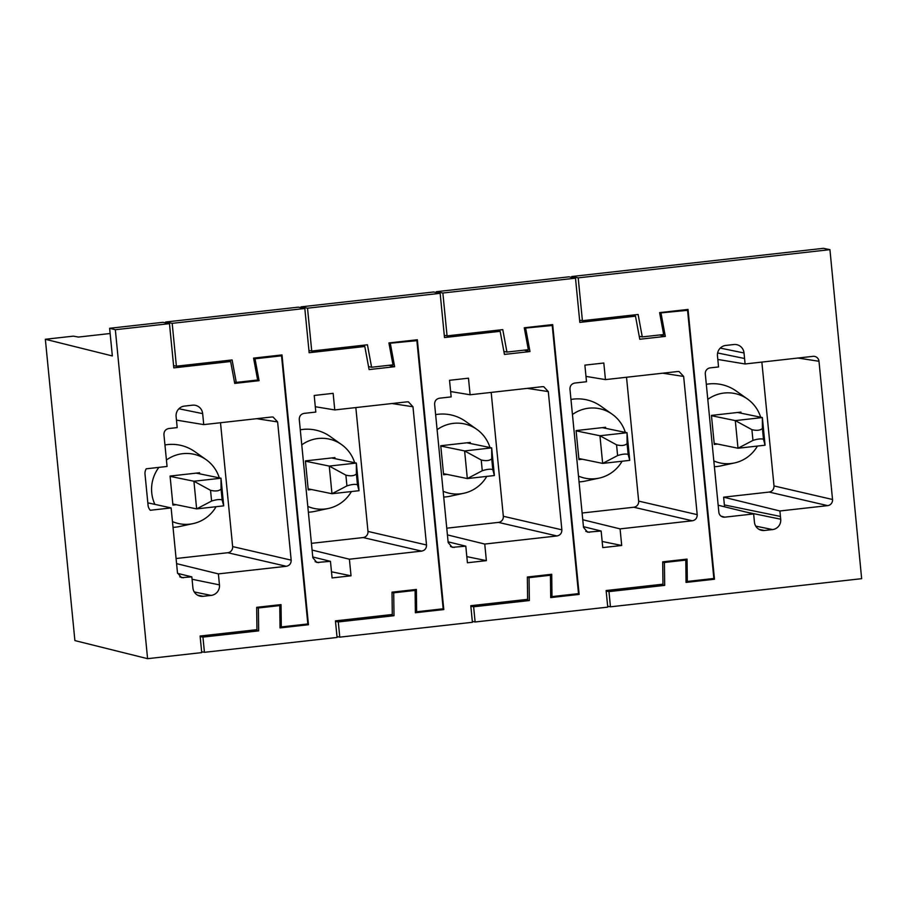 <?xml version="1.0" encoding="UTF-8"?>
<svg xmlns="http://www.w3.org/2000/svg" width="907" height="907" viewBox="0 0 907 907"><rect width="100%" height="100%" fill="white"/><g stroke="black" fill="none" stroke-linecap="round" stroke-linejoin="round"><path stroke-width="1.36" d="M109.622 328.289L115.336 329.717L147.592 658.675L74.896 640.591L45.35 339.275L112.343 355.941L109.622 328.289L162.988 322.314L169.473 323.652L173.815 367.879L230.65 361.508L226.251 360.612M230.65 361.508L234.72 383.412L259.085 380.679L255.014 358.787L281.544 355.805L278.903 355.272M115.336 329.717L169.473 323.652M147.592 658.675L201.728 652.609L200.107 636.022L256.953 629.662L256.67 607.327L281.034 604.606L281.306 626.93L307.836 623.959L281.544 355.805M176.661 422.14L177.194 427.594L168.815 428.523C165.562 429.226 163.929 431.279 163.94 434.657L167.058 466.459L146.231 468.794A8.594 8.39 -78.4 0 0 144.984 473.885L148.09 505.562A8.594 8.39 -78.4 0 0 150.301 510.267L171.128 507.931L177.489 572.884L181.513 577.657L191.831 576.863L192.908 587.861A9.501 9.274 -78.4 0 0 203.077 596.307L211.15 595.4A9.501 9.274 -78.4 0 0 219.46 584.936L218.383 573.893L286.306 566.285C289.548 565.594 291.181 563.553 291.181 560.141L277.621 421.925L273.075 417.027L271.669 417.005L203.746 424.612L202.658 413.592A9.501 9.274 -78.4 0 0 192.499 405.191L184.427 406.098A9.501 9.274 -78.4 0 0 176.117 416.608L176.661 422.14M110.144 333.515L78.421 337.064L73.32 336.146L45.35 339.275M255.014 358.787L253.654 358.503M259.085 380.679L256.443 380.146M281.306 626.93L280.014 626.669M176.457 420.111L203.746 424.612M176.083 558.519L227.77 552.726A5.567 5.419 103 0 0 232.645 546.592L220.503 422.741M176.593 563.644L218.383 573.893M177.568 573.371L191.831 576.863M147.83 502.829L171.128 507.931M164.949 444.963A41.575 40.588 -78.4 0 1 194.869 451.686L206.206 459.724A35.486 34.647 -78.4 0 1 219.301 477.864M216.081 506.718A35.486 34.647 -78.4 0 1 205.821 517.999A35.486 34.647 -78.4 0 1 193.078 523.611L179.495 526.536A41.575 40.588 -78.4 0 1 173.033 527.375M166.423 460.019A35.486 34.647 -78.4 0 1 166.673 459.838A35.486 34.647 -78.4 0 1 206.206 459.724M193.078 523.611A35.486 34.647 -78.4 0 1 172.466 521.582M154.893 504.383A35.486 34.647 -78.4 0 1 158.906 467.377M199.687 473.839L199.574 472.751L170.074 476.062L172.92 505.086L176.275 504.711M170.108 476.356L193.928 481.243L196.638 508.895L223.712 505.857L222.124 499.882C219.664 499.19 216.161 499.587 211.592 501.061L196.638 508.895L172.818 503.997M223.712 505.857L220.991 478.216L221.07 489.134C218.87 491.084 215.367 491.481 210.537 490.313L193.928 481.243L220.991 478.216L196.229 473.125M360.589 345.556L364.807 346.485L309.151 352.721L304.82 308.482L298.324 307.156L165.686 322.008L165.777 322.892M304.82 308.482L172.183 323.346L176.389 366.19L232.101 359.954L236.262 382.403L257.645 380.01L253.575 358.106L281.998 354.92L308.459 624.73L280.036 627.905L279.764 605.581L258.382 607.973L258.665 630.864L202.941 637.099L204.438 652.314L337.075 637.451L335.443 620.864L392.289 614.493L392.017 592.169L416.37 589.437L416.653 611.772L443.172 608.79L416.88 340.647L388.99 343.345M364.807 346.485L369.092 369.58L394.636 366.711L390.361 343.617M311.43 543.35L363.117 537.556A5.567 5.419 103 0 0 367.981 531.423L426.517 544.982L412.968 406.767L408.411 401.869L407.016 401.846L334.762 409.93L333.141 393.343L314.196 395.463L315.817 412.061L304.151 413.365C300.897 414.068 299.276 416.109 299.276 419.499L312.836 557.714L316.849 562.499L330.454 561.331L332.087 577.929L351.032 575.809L331.486 571.795M426.517 544.982C426.517 548.384 424.895 550.436 421.653 551.116L349.399 559.211L351.032 575.809M172.183 323.346L165.686 322.008M416.653 611.772L415.361 611.499M416.88 340.647L414.238 340.102M394.636 366.711L388.865 365.306M176.389 366.19L173.588 365.623M236.262 382.403L234.46 382.028M305.818 624.186L308.459 624.73M279.764 605.581L277.123 605.037M258.382 607.973L256.681 607.633M258.665 630.864L254.255 629.957M202.941 637.099L200.152 636.533M204.438 652.314L201.649 651.736M315.296 406.721L334.762 409.93M367.981 531.423L355.839 407.572M312.087 550.061L349.399 559.211M312.768 556.989L330.454 561.331M351.417 491.549A35.486 34.647 -78.4 0 1 341.168 502.829A35.486 34.647 -78.4 0 1 328.425 508.453L314.842 511.367A41.575 40.588 -78.4 0 1 308.369 512.217M300.296 429.793A41.575 40.588 -78.4 0 1 330.216 436.528L341.542 444.566A35.486 34.647 -78.4 0 1 354.648 462.706M328.425 508.453A35.486 34.647 -78.4 0 1 307.802 506.423M301.77 444.849A35.486 34.647 -78.4 0 1 302.008 444.679A35.486 34.647 -78.4 0 1 341.542 444.566M335.023 458.67L334.921 457.593L305.41 460.892L308.255 489.916L311.611 489.542M305.444 461.187L329.264 466.085L331.973 493.725L359.047 490.698L357.46 484.723C355.011 484.032 351.497 484.429 346.928 485.903L331.973 493.725L308.153 488.839M359.047 490.698L356.338 463.058L356.406 473.964C354.218 475.926 350.703 476.311 345.873 475.143L329.264 466.085L356.338 463.058L331.565 457.967M495.925 330.397L500.154 331.316L444.498 337.551L440.156 293.324L433.659 291.986L301.033 306.849L301.113 307.722M440.156 293.324L307.518 308.187L311.725 351.032L367.437 344.785L371.598 367.244L392.98 364.841L388.922 342.937L417.345 339.762L443.795 609.561L415.372 612.747L415.1 590.423L393.717 592.815L394.001 615.706L338.288 621.941L339.774 637.145L472.411 622.293L470.79 605.706L527.625 599.334L527.352 577.011L551.717 574.278L551.989 596.602L578.519 593.632L552.227 325.488L524.337 328.175M500.154 331.316L504.439 354.422L529.983 351.553L525.697 328.459M446.766 528.191L498.453 522.398A5.567 5.419 103 0 0 503.328 516.264L561.864 529.824L548.304 391.597L543.747 386.711L542.352 386.677L470.109 394.772L468.477 378.185L449.532 380.305L451.164 396.892L439.498 398.207C436.233 398.91 434.612 400.951 434.623 404.341L448.171 542.556L452.196 547.34L465.801 546.173L467.422 562.759L486.367 560.639L466.822 556.626M561.864 529.824C561.852 533.225 560.231 535.266 556.989 535.958L484.746 544.053L486.367 560.639M307.518 308.187L301.033 306.849M551.989 596.602L550.696 596.341M552.227 325.488L549.585 324.944M529.983 351.553L524.201 350.147M311.725 351.032L308.936 350.453M371.598 367.244L368.548 366.609M441.153 609.016L443.795 609.561M415.1 590.423L412.458 589.879M393.717 592.815L392.017 592.464M394.001 615.706L389.602 614.799M338.288 621.941L335.499 621.374M339.774 637.145L336.985 636.578M450.643 391.552L470.109 394.772M503.328 516.264L491.186 392.414M447.423 534.892L484.746 544.053M448.103 541.83L465.801 546.173M486.764 476.39A35.486 34.647 -78.4 0 1 476.504 487.671A35.486 34.647 -78.4 0 1 463.76 493.283L450.178 496.208A41.575 40.588 -78.4 0 1 443.716 497.059M435.632 414.635A41.575 40.588 -78.4 0 1 465.552 421.37L476.889 429.408A35.486 34.647 -78.4 0 1 489.984 447.548M463.76 493.283A35.486 34.647 -78.4 0 1 443.149 491.254M437.106 429.691A35.486 34.647 -78.4 0 1 437.355 429.521A35.486 34.647 -78.4 0 1 476.889 429.408M470.37 443.512L470.257 442.423L440.757 445.734L443.602 474.758L446.947 474.384M440.779 446.029L464.611 450.926L467.32 478.567L494.383 475.54L492.796 469.554C490.347 468.874 486.844 469.259 482.275 470.733L467.32 478.567L443.489 473.669M494.383 475.54L491.673 447.888L491.741 458.806C489.553 460.756 486.05 461.153 481.22 459.985L464.611 450.926L491.673 447.888L466.912 442.797M631.261 315.228L635.49 316.158L579.834 322.393L575.492 278.166L569.006 276.828L436.369 291.691L436.46 292.564M575.492 278.166L442.865 293.018L447.06 335.873L502.773 329.626L506.945 352.075L528.327 349.683L524.257 327.778L552.68 324.593L579.142 594.402L550.719 597.588L550.436 575.253L529.064 577.657L529.337 600.536L473.624 606.783L475.121 621.987L607.747 607.123L606.125 590.536L662.972 584.176L662.7 561.841L687.053 559.109L687.325 581.444L713.854 578.473L687.563 310.319L659.672 313.017M635.49 316.158L639.775 339.252L665.319 336.395L661.033 313.289M582.101 513.022L633.8 507.24A5.567 5.419 103 0 0 638.664 501.106L697.2 514.654L683.651 376.439L679.094 371.541L677.688 371.519L605.445 379.614L603.813 363.015L584.879 365.136L586.5 381.734L574.834 383.037C571.58 383.74 569.959 385.792 569.959 389.171L583.518 527.398L587.532 532.171L601.137 531.014L602.77 547.601L621.703 545.481L602.169 541.468M697.2 514.654C697.2 518.056 695.578 520.108 692.324 520.788L620.082 528.883L621.703 545.481M442.865 293.018L436.369 291.691M687.325 581.444L686.043 581.172M687.563 310.319L684.921 309.775M665.319 336.395L659.548 334.978M447.06 335.873L444.271 335.295M506.945 352.075L503.884 351.451M576.501 593.858L579.142 594.402M550.436 575.253L547.805 574.709M529.064 577.657L527.352 577.306M529.337 600.536L524.938 599.629M473.624 606.783L470.835 606.205M475.121 621.987L472.32 621.408M585.979 376.394L605.445 379.614M638.664 501.106L626.522 377.244M582.759 519.734L620.082 528.883M583.439 526.672L601.137 531.014M622.1 461.232A35.486 34.647 -78.4 0 1 611.851 472.502A35.486 34.647 -78.4 0 1 599.108 478.125L585.525 481.039A41.575 40.588 -78.4 0 1 579.051 481.889M570.968 399.465A41.575 40.588 -78.4 0 1 600.899 406.2L612.225 414.238A35.486 34.647 -78.4 0 1 625.32 432.378M599.108 478.125A35.486 34.647 -78.4 0 1 578.485 476.096M572.453 414.533A35.486 34.647 -78.4 0 1 572.691 414.352A35.486 34.647 -78.4 0 1 612.225 414.238M605.706 428.353L605.604 427.265L576.092 430.576L578.938 459.6L582.294 459.225M576.126 430.87L599.946 435.757L602.656 463.409L629.73 460.371L628.143 454.396C625.694 453.704 622.179 454.101 617.61 455.575L602.656 463.409L578.836 458.511M629.73 460.371L627.02 432.73L627.088 443.648C624.9 445.598 621.386 445.995 616.556 444.827L599.946 435.757L627.02 432.73L602.248 427.639M753.638 513.929L754.443 522.149A9.365 9.149 101.6 0 0 764.431 530.482L772.549 529.575A9.331 9.115 101.6 0 0 780.7 519.201L780.439 516.446L724.376 504.927L724.557 506.798M724.376 504.927L723.616 497.172L769.136 492.07C772.401 491.367 774.022 489.315 774.011 485.937L761.857 362.086M706.315 384.307A41.575 40.588 -78.4 0 1 736.235 391.042L747.561 399.08A35.486 34.647 -78.4 0 1 760.667 417.22M757.436 446.063A35.486 34.647 -78.4 0 1 747.187 457.343A35.486 34.647 -78.4 0 1 734.443 462.955L720.861 465.881A41.575 40.588 -78.4 0 1 714.399 466.731M780.439 516.446L779.907 510.981L827.672 505.63A5.567 5.419 103 0 0 832.535 499.496L818.987 361.281A5.567 5.431 98.8 0 0 813.035 356.349L745.101 363.968L717.822 359.455M720.26 348.095L744.023 352.982L745.101 363.968M744.023 352.982A9.501 9.274 101.6 0 0 733.808 344.535L725.827 345.431A9.501 9.274 101.6 0 0 717.471 355.952L718.548 366.938L710.17 367.879A5.567 5.453 100 0 0 705.306 374.013L718.854 512.228A5.567 5.442 104.6 0 0 724.806 517.16L753.626 513.929L718.163 505.222M723.616 497.172L779.907 510.981M707.789 399.363A35.486 34.647 -78.4 0 1 708.038 399.193A35.486 34.647 -78.4 0 1 747.561 399.08M734.443 462.955A35.486 34.647 -78.4 0 1 713.82 460.937M829.939 249.652L861.65 578.677L610.456 606.817L608.971 591.613L664.684 585.378L664.4 562.487L685.783 560.095L686.055 582.419L714.478 579.233L688.028 309.434L659.604 312.62L663.663 334.524L642.281 336.916L638.12 314.468L582.407 320.704L578.201 277.859L829.939 249.652L823.443 248.325L571.716 276.522L578.201 277.859M741.042 413.184L740.94 412.107L711.439 415.406L714.285 444.43L717.63 444.056M714.478 579.233L711.836 578.7M685.783 560.095L683.141 559.551M664.4 562.487L662.7 562.136M664.684 585.378L660.273 584.471M608.971 591.613L606.171 591.047M610.456 606.817L607.667 606.25M571.795 277.406L571.716 276.522M582.407 320.704L579.607 320.137M639.22 336.293L642.281 336.916M711.462 415.701L735.294 420.599L738.003 448.239L765.066 445.212L763.479 439.237C761.03 438.546 757.526 438.943 752.957 440.417L738.003 448.239L714.172 443.353M765.066 445.212L762.356 417.56L762.424 428.478C760.236 430.44 756.721 430.825 751.903 429.657L735.294 420.599L762.356 417.56L737.584 412.481M202.669 413.637L178.906 408.762M256.658 418.683L277.621 421.925M232.645 546.592L291.181 560.141M227.77 552.726L286.306 566.285M219.46 584.89L192.057 579.256M211.104 595.411L194.257 591.954M203.123 596.307L197.533 595.162M179.767 576.841L183.452 577.804M221.07 489.134L222.124 499.882M210.537 490.313L211.592 501.061M391.994 403.524L412.968 406.767M363.117 537.556L421.653 551.116M315.103 561.682L318.788 562.646M356.406 473.964L357.46 484.723M345.873 475.143L346.928 485.903M527.341 388.366L548.304 391.597M498.453 522.398L556.989 535.958M450.45 546.524L454.135 547.477M491.741 458.806L492.796 469.554M481.22 459.985L482.275 470.733M662.677 373.196L683.651 376.439M633.8 507.24L692.324 520.788M585.786 531.355L589.471 532.318M627.088 443.648L628.143 454.396M616.556 444.827L617.61 455.575M798.013 358.038L818.987 361.281M744.568 358.503L717.63 352.97M721.122 516.196L724.806 517.16M759.08 529.382L764.431 530.482M772.549 529.575L755.735 526.117M746.586 512.194L780.7 519.201M769.136 492.07L827.672 505.63M774.011 485.937L832.535 499.496M762.424 428.478L763.479 439.237M751.903 429.657L752.957 440.417"/></g></svg>
